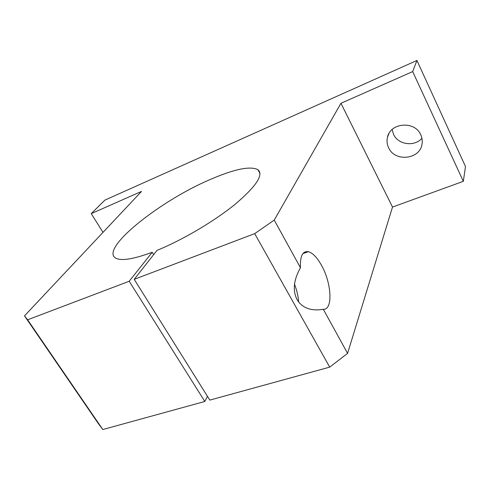 <?xml version="1.0" encoding="UTF-8"?>
<svg xmlns="http://www.w3.org/2000/svg" width="490" height="490" viewBox="0 0 490 490"><rect width="100%" height="100%" fill="white"/><g stroke="black" fill="none" stroke-linecap="round" stroke-linejoin="round"><path stroke-width="0.73" d="M152.219 252.27L129.201 281.254L27.618 319.799L24.5 315.872L141.524 191.412L91.25 213.628L104.878 200.122L416.935 60.466L412.684 71.583L340.954 103.28L274.235 220.09L254.702 233.632L134.211 279.349L157.014 250.378C182.629 239.965 214.645 221.027 235.396 204.054C256.35 186.2 263.847 174.728 257.899 169.644C250.121 165.785 234.11 169.13 209.873 179.665C159.324 201.09 97.688 250.286 116.418 258.475C122.347 260.968 134.278 258.898 152.219 252.27L153.664 254.635M392.141 129.513L393.543 134.352C398.058 144.691 414.411 147.061 421.933 138.309M388.607 147.741C387.02 144.397 386.641 140.942 387.461 137.378C390.144 122.604 414.852 120.485 420.769 134.842C422.111 137.745 422.539 140.74 422.068 143.833C420.261 159.575 394.756 162.288 388.607 147.741M297.069 299.611C292.499 290.546 293.626 279.925 300.456 267.742C299.966 256.203 302.6 250.843 308.357 251.664C312.804 252.975 317.226 257.618 321.636 265.592C331.669 283.336 333.09 310.072 323.302 309.27L318.739 309.858C308.7 310.323 301.473 306.911 297.069 299.611M294.527 284.231C296.836 290.307 298.226 296.242 298.686 302.042M274.235 220.09L300.456 267.742M254.702 233.632L329.709 367.126L347.575 353.376L392.508 207.068L463.326 181.325L465.5 166.569L416.935 60.466M323.302 309.27L347.575 353.376M91.25 213.628L103.004 232.376M24.5 315.872L98.196 423.378L102.82 429.534L204.814 401.482L207.466 396.337M27.618 319.799L102.82 429.534M129.201 281.254L204.814 401.482M134.211 279.349L209.824 400.103L329.709 367.126M340.954 103.28L392.508 207.068M412.684 71.583L463.326 181.325M259.994 173.485L257.899 169.644M387.461 137.378L388.852 133.752M302.943 253.587L308.357 251.664"/></g></svg>
